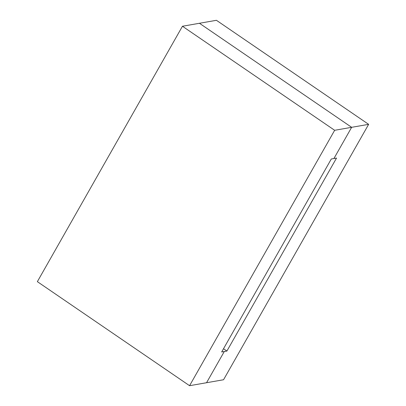 <?xml version="1.0" encoding="UTF-8"?>
<svg xmlns="http://www.w3.org/2000/svg" width="406" height="406" viewBox="0 0 406 406"><rect width="100%" height="100%" fill="white"/><g stroke="black" fill="none" stroke-linecap="round" stroke-linejoin="round"><path stroke-width="0.61" d="M333.915 158.533L351.647 127.317L199.442 23.274L216.434 20.3L199.442 23.274L351.647 127.317L368.638 124.343L216.434 20.3L368.638 124.343L351.647 127.317L333.915 158.533L336.528 158.076L226.903 351.048L224.29 351.51L206.558 382.726L224.29 351.51L226.903 351.048L336.528 158.076L333.915 158.533L351.647 127.317L333.915 158.533L331.301 158.995L333.915 158.533M223.549 379.747L206.558 382.726L223.549 379.747L368.638 124.343L223.549 379.747M223.513 348.734L226.903 351.048L223.513 348.734M224.29 351.51L206.558 382.726L189.566 385.7L37.362 281.657L182.451 26.253L199.442 23.274L351.647 127.317L199.442 23.274L182.451 26.253L334.656 130.296L351.647 127.317L334.656 130.296L189.566 385.7L206.558 382.726L224.29 351.51L221.676 351.966L331.301 158.995L221.676 351.966L224.29 351.51M37.362 281.657L189.566 385.7L334.656 130.296L182.451 26.253L37.362 281.657"/></g></svg>
